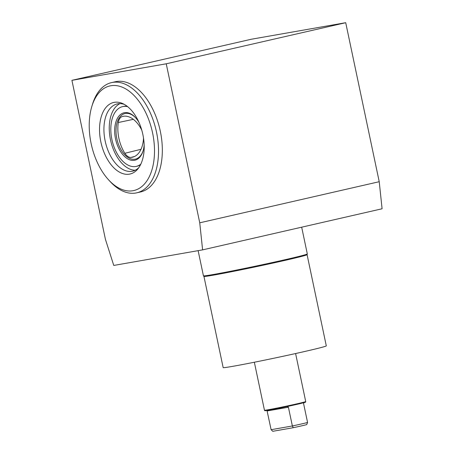 <?xml version="1.0" encoding="UTF-8"?>
<svg xmlns="http://www.w3.org/2000/svg" width="454" height="454" viewBox="0 0 454 454"><rect width="100%" height="100%" fill="white"/><g stroke="black" fill="none" stroke-linecap="round" stroke-linejoin="round"><path stroke-width="0.68" d="M266.997 410.478L271.117 429.694L272.786 431.3L293.244 427.713A19.783 0.482 -11.9 0 0 306.7 424.632L307.574 422.487A20.89 0.511 -11.9 0 1 292.365 425.971L288.415 407.227L287.155 406.517A20.89 0.511 -11.9 0 0 303.885 402.687A20.89 0.511 -11.9 0 0 305.638 402.108L305.718 401.552A21.083 0.516 -11.9 0 0 305.718 401.546L295.599 353.541M287.2 406.506L287.155 406.517A20.89 0.511 -11.9 0 1 268.62 410.206A20.89 0.511 -11.9 0 1 264.761 410.722L264.466 410.246A21.083 0.516 -11.9 0 0 264.466 410.246A21.083 0.516 -11.9 0 0 268.359 409.724A21.083 0.516 -11.9 0 0 291.394 405.07A21.083 0.516 -11.9 0 0 305.718 401.552M303.885 402.687L303.624 403.742L307.574 422.487M141.79 130.207A11.498 6.674 -102.9 0 0 141.319 129.254A28.744 16.69 -102.9 0 0 123.13 116.326A28.744 16.69 -102.9 0 0 122.359 116.508A11.498 6.674 -102.9 0 0 118.307 122.518A28.744 16.69 -102.9 0 0 124.861 153.282A11.498 6.674 -102.9 0 0 131.024 157.424A28.744 16.69 -102.9 0 0 132.795 157.129A28.744 16.69 -102.9 0 0 143.436 139.401A11.498 6.674 -102.9 0 0 143.492 137.965M293.244 427.713L292.365 425.971L271.117 429.694M203.942 276.401L223.164 367.598A52.698 1.288 -11.9 0 0 232.902 366.31A52.698 1.288 -11.9 0 0 290.702 354.619A52.698 1.288 -11.9 0 0 326.295 345.863L307.08 254.666L307.313 253.945A53.084 1.3 -11.9 0 0 307.313 253.928L301.677 227.182M199.749 222.812L166.238 63.798L71.914 80.33L251.397 39.226L345.715 22.7L379.226 181.708L382.086 208.772L202.603 249.87L199.749 222.812L379.226 181.708M71.914 80.33L105.424 239.337L113.767 265.437L202.603 249.87M135.74 117.904A23.381 13.575 -102.9 0 0 116.008 130.196A23.381 13.575 -102.9 0 0 135.048 159.195A23.381 13.575 -102.9 0 0 143.203 150.507M198.126 250.653L203.432 275.822A53.084 1.3 -11.9 0 0 203.437 275.839L203.948 276.407A52.698 1.288 -11.9 0 0 213.681 275.101A52.698 1.288 -11.9 0 0 271.134 263.485A52.698 1.288 -11.9 0 0 307.074 254.677M203.437 275.839A53.084 1.3 -11.9 0 0 213.238 274.522A53.084 1.3 -11.9 0 0 271.112 262.821A53.084 1.3 -11.9 0 0 307.313 253.945M108.608 179.875L110.18 181.583A56.534 32.819 -102.9 0 0 135.797 193.018A56.534 32.819 -102.9 0 0 136.762 192.825L140.564 191.951A56.534 32.819 -102.9 0 0 159.939 129.521A56.534 32.819 -102.9 0 0 115.327 81.743L111.525 82.611A56.534 32.819 -102.9 0 0 92.485 104.301L91.81 106.52A53.657 31.15 -102.9 0 0 108.608 179.875A53.657 31.15 -102.9 0 0 132.92 190.731A53.657 31.15 -102.9 0 0 145.575 112.297A53.657 31.15 -102.9 0 0 91.81 106.52M138.964 122.381A24.34 14.131 -102.9 0 0 135.474 117.614A24.34 14.131 -102.9 0 0 114.669 129.889A24.34 14.131 -102.9 0 0 134.48 160.307A24.34 14.131 -102.9 0 0 143.095 150.887A24.34 14.131 -102.9 0 0 144.156 145.076M127.659 106.673A30.662 17.802 -102.9 0 0 122.62 106.611A30.662 17.802 -102.9 0 0 112.013 140.025A30.662 17.802 -102.9 0 0 135.786 166.493A30.662 17.802 -102.9 0 0 136.308 166.385A30.662 17.802 -102.9 0 0 140.819 164.144M136.308 166.385L137.068 166.215A30.662 17.802 -102.9 0 0 140.536 164.728M127.143 106.264A30.662 17.802 -102.9 0 0 123.38 106.435L122.62 106.611M119.935 103.626A34.493 20.027 -102.9 0 0 110.708 140.797A34.493 20.027 -102.9 0 0 135.19 170.244M124.453 104.454A34.493 20.027 -102.9 0 0 117.2 103.921A34.493 20.027 -102.9 0 0 105.271 141.506A34.493 20.027 -102.9 0 0 132.012 171.289A34.493 20.027 -102.9 0 0 132.602 171.169A34.493 20.027 -102.9 0 0 138.896 167.532M129.43 174.149A36.706 21.31 -102.9 0 0 137.88 168.894A36.706 21.31 -102.9 0 0 142.635 133.482A36.706 21.31 -102.9 0 0 122.943 103.671A36.706 21.31 -102.9 0 0 99.778 134.815A36.706 21.31 -102.9 0 0 129.43 174.149M136.762 192.825A56.534 32.819 -102.9 0 0 156.131 130.394A56.534 32.819 -102.9 0 0 111.525 82.611M166.238 63.798L345.715 22.7M141.007 149.315L124.861 153.282M134.48 156.517L131.024 157.424M267.168 410.949L288.415 407.227M123.925 116.201L122.359 116.508M133.363 119.345L118.307 122.518M254.348 362.235L264.461 410.24"/></g></svg>
